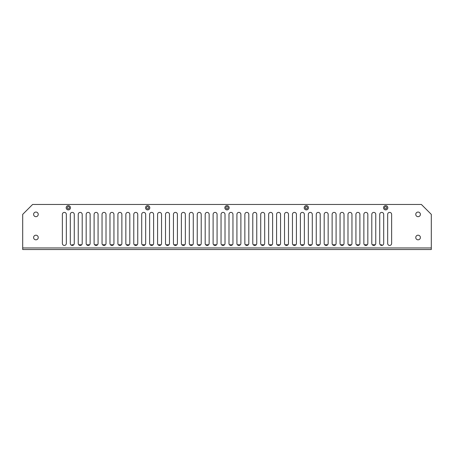 <?xml version="1.0" encoding="UTF-8"?>
<svg xmlns="http://www.w3.org/2000/svg" width="454" height="454" viewBox="0 0 454 454"><rect width="100%" height="100%" fill="white"/><g stroke="black" fill="none" stroke-linecap="round" stroke-linejoin="round"><path stroke-width="0.68" d="M68.321 209.907A2.151 2.151 0 0 1 66.171 207.762A2.151 2.151 0 0 1 68.321 205.611A2.151 2.151 0 0 1 70.466 207.762A2.151 2.151 0 0 1 68.321 209.907M68.321 206.666A1.09 1.09 0 0 0 67.232 207.762A1.09 1.09 0 0 0 68.321 208.851A1.09 1.09 0 0 0 69.411 207.762A1.09 1.09 0 0 0 68.321 206.666M147.658 209.907A2.151 2.151 0 0 1 145.513 207.762A2.151 2.151 0 0 1 147.658 205.611A2.151 2.151 0 0 1 149.809 207.762A2.151 2.151 0 0 1 147.658 209.907M147.658 206.666A1.09 1.09 0 0 0 146.568 207.762A1.09 1.09 0 0 0 147.658 208.851A1.09 1.09 0 0 0 148.753 207.762A1.09 1.09 0 0 0 147.658 206.666M227 209.907A2.151 2.151 0 0 1 224.849 207.762A2.151 2.151 0 0 1 227 205.611A2.151 2.151 0 0 1 229.151 207.762A2.151 2.151 0 0 1 227 209.907M227 206.666A1.09 1.09 0 0 0 225.91 207.762A1.09 1.09 0 0 0 227 208.851A1.09 1.09 0 0 0 228.09 207.762A1.09 1.09 0 0 0 227 206.666M306.342 209.907A2.151 2.151 0 0 1 304.191 207.762A2.151 2.151 0 0 1 306.342 205.611A2.151 2.151 0 0 1 308.487 207.762A2.151 2.151 0 0 1 306.342 209.907M306.342 206.666A1.09 1.09 0 0 0 305.247 207.762A1.09 1.09 0 0 0 306.342 208.851A1.09 1.09 0 0 0 307.432 207.762A1.09 1.09 0 0 0 306.342 206.666M385.679 209.907A2.151 2.151 0 0 1 383.534 207.762A2.151 2.151 0 0 1 385.679 205.611A2.151 2.151 0 0 1 387.829 207.762A2.151 2.151 0 0 1 385.679 209.907M385.679 206.666A1.09 1.09 0 0 0 384.589 207.762A1.09 1.09 0 0 0 385.679 208.851A1.09 1.09 0 0 0 386.768 207.762A1.09 1.09 0 0 0 385.679 206.666M418.077 216.689A2.315 2.315 0 0 1 415.762 214.373A2.315 2.315 0 0 1 418.077 212.058A2.315 2.315 0 0 1 420.393 214.373A2.315 2.315 0 0 1 418.077 216.689M418.077 239.826A2.315 2.315 0 0 1 415.762 237.51A2.315 2.315 0 0 1 418.077 235.2A2.315 2.315 0 0 1 420.393 237.51A2.315 2.315 0 0 1 418.077 239.826M35.923 216.689A2.315 2.315 0 0 1 33.607 214.373A2.315 2.315 0 0 1 35.923 212.058A2.315 2.315 0 0 1 38.238 214.373A2.315 2.315 0 0 1 35.923 216.689A2.315 2.315 0 0 1 33.607 214.373A2.315 2.315 0 0 1 35.923 212.058A2.315 2.315 0 0 1 38.238 214.373A2.315 2.315 0 0 1 35.923 216.689M35.923 239.826A2.315 2.315 0 0 1 33.607 237.51A2.315 2.315 0 0 1 35.923 235.2A2.315 2.315 0 0 1 38.238 237.51A2.315 2.315 0 0 1 35.923 239.826M22.7 247.958L22.7 249.547L431.3 249.547L431.3 214.373L421.38 204.453L32.62 204.453L22.7 214.373L22.7 247.958L431.3 247.958M70.302 214.373A1.986 1.986 0 0 1 72.288 212.387A1.986 1.986 0 0 1 74.269 214.373L74.269 243.463A1.986 1.986 0 0 1 72.288 245.444A1.986 1.986 0 0 1 70.302 243.463L70.302 214.373A1.986 1.986 0 0 1 72.288 212.387A1.986 1.986 0 0 1 74.269 214.373M62.368 214.373A1.986 1.986 0 0 1 64.355 212.387A1.986 1.986 0 0 1 66.335 214.373L66.335 243.463A1.986 1.986 0 0 1 64.355 245.444A1.986 1.986 0 0 1 62.368 243.463L62.368 214.373A1.986 1.986 0 0 1 64.355 212.387A1.986 1.986 0 0 1 66.335 214.373M78.236 214.373A1.986 1.986 0 0 1 80.222 212.387A1.986 1.986 0 0 1 82.202 214.373L82.202 243.463A1.986 1.986 0 0 1 80.222 245.444A1.986 1.986 0 0 1 78.236 243.463L78.236 214.373A1.986 1.986 0 0 1 80.222 212.387A1.986 1.986 0 0 1 82.202 214.373M86.169 214.373A1.986 1.986 0 0 1 88.155 212.387A1.986 1.986 0 0 1 90.136 214.373L90.136 243.463A1.986 1.986 0 0 1 88.155 245.444A1.986 1.986 0 0 1 86.169 243.463L86.169 214.373A1.986 1.986 0 0 1 88.155 212.387A1.986 1.986 0 0 1 90.136 214.373M94.109 214.373A1.986 1.986 0 0 1 96.089 212.387A1.986 1.986 0 0 1 98.075 214.373L98.075 243.463A1.986 1.986 0 0 1 96.089 245.444A1.986 1.986 0 0 1 94.109 243.463L94.109 214.373A1.986 1.986 0 0 1 96.089 212.387A1.986 1.986 0 0 1 98.075 214.373M102.042 214.373A1.986 1.986 0 0 1 104.023 212.387A1.986 1.986 0 0 1 106.009 214.373L106.009 243.463A1.986 1.986 0 0 1 104.023 245.444A1.986 1.986 0 0 1 102.042 243.463L102.042 214.373A1.986 1.986 0 0 1 104.023 212.387A1.986 1.986 0 0 1 106.009 214.373M109.976 214.373A1.986 1.986 0 0 1 111.956 212.387A1.986 1.986 0 0 1 113.943 214.373L113.943 243.463A1.986 1.986 0 0 1 111.956 245.444A1.986 1.986 0 0 1 109.976 243.463L109.976 214.373A1.986 1.986 0 0 1 111.956 212.387A1.986 1.986 0 0 1 113.943 214.373M117.909 214.373A1.986 1.986 0 0 1 119.89 212.387A1.986 1.986 0 0 1 121.876 214.373L121.876 243.463A1.986 1.986 0 0 1 119.89 245.444A1.986 1.986 0 0 1 117.909 243.463L117.909 214.373A1.986 1.986 0 0 1 119.89 212.387A1.986 1.986 0 0 1 121.876 214.373M125.843 214.373A1.986 1.986 0 0 1 127.824 212.387A1.986 1.986 0 0 1 129.81 214.373L129.81 243.463A1.986 1.986 0 0 1 127.824 245.444A1.986 1.986 0 0 1 125.843 243.463L125.843 214.373A1.986 1.986 0 0 1 127.824 212.387A1.986 1.986 0 0 1 129.81 214.373M133.777 214.373A1.986 1.986 0 0 1 135.757 212.387A1.986 1.986 0 0 1 137.744 214.373L137.744 243.463A1.986 1.986 0 0 1 135.757 245.444A1.986 1.986 0 0 1 133.777 243.463L133.777 214.373A1.986 1.986 0 0 1 135.757 212.387A1.986 1.986 0 0 1 137.744 214.373M141.71 214.373A1.986 1.986 0 0 1 143.691 212.387A1.986 1.986 0 0 1 145.677 214.373L145.677 243.463A1.986 1.986 0 0 1 143.691 245.444A1.986 1.986 0 0 1 141.71 243.463L141.71 214.373A1.986 1.986 0 0 1 143.691 212.387A1.986 1.986 0 0 1 145.677 214.373M149.644 214.373A1.986 1.986 0 0 1 151.625 212.387A1.986 1.986 0 0 1 153.611 214.373L153.611 243.463A1.986 1.986 0 0 1 151.625 245.444A1.986 1.986 0 0 1 149.644 243.463L149.644 214.373A1.986 1.986 0 0 1 151.625 212.387A1.986 1.986 0 0 1 153.611 214.373M157.578 214.373A1.986 1.986 0 0 1 159.564 212.387A1.986 1.986 0 0 1 161.545 214.373L161.545 243.463A1.986 1.986 0 0 1 159.564 245.444A1.986 1.986 0 0 1 157.578 243.463L157.578 214.373A1.986 1.986 0 0 1 159.564 212.387A1.986 1.986 0 0 1 161.545 214.373M165.511 214.373A1.986 1.986 0 0 1 167.498 212.387A1.986 1.986 0 0 1 169.478 214.373L169.478 243.463A1.986 1.986 0 0 1 167.498 245.444A1.986 1.986 0 0 1 165.511 243.463L165.511 214.373A1.986 1.986 0 0 1 167.498 212.387A1.986 1.986 0 0 1 169.478 214.373M173.445 214.373A1.986 1.986 0 0 1 175.431 212.387A1.986 1.986 0 0 1 177.412 214.373L177.412 243.463A1.986 1.986 0 0 1 175.431 245.444A1.986 1.986 0 0 1 173.445 243.463L173.445 214.373A1.986 1.986 0 0 1 175.431 212.387A1.986 1.986 0 0 1 177.412 214.373M181.379 214.373A1.986 1.986 0 0 1 183.365 212.387A1.986 1.986 0 0 1 185.346 214.373L185.346 243.463A1.986 1.986 0 0 1 183.365 245.444A1.986 1.986 0 0 1 181.379 243.463L181.379 214.373A1.986 1.986 0 0 1 183.365 212.387A1.986 1.986 0 0 1 185.346 214.373M189.312 214.373A1.986 1.986 0 0 1 191.299 212.387A1.986 1.986 0 0 1 193.279 214.373L193.279 243.463A1.986 1.986 0 0 1 191.299 245.444A1.986 1.986 0 0 1 189.312 243.463L189.312 214.373A1.986 1.986 0 0 1 191.299 212.387A1.986 1.986 0 0 1 193.279 214.373M197.246 214.373A1.986 1.986 0 0 1 199.232 212.387A1.986 1.986 0 0 1 201.213 214.373L201.213 243.463A1.986 1.986 0 0 1 199.232 245.444A1.986 1.986 0 0 1 197.246 243.463L197.246 214.373A1.986 1.986 0 0 1 199.232 212.387A1.986 1.986 0 0 1 201.213 214.373M205.18 214.373A1.986 1.986 0 0 1 207.166 212.387A1.986 1.986 0 0 1 209.146 214.373L209.146 243.463A1.986 1.986 0 0 1 207.166 245.444A1.986 1.986 0 0 1 205.18 243.463L205.18 214.373A1.986 1.986 0 0 1 207.166 212.387A1.986 1.986 0 0 1 209.146 214.373M213.113 214.373A1.986 1.986 0 0 1 215.1 212.387A1.986 1.986 0 0 1 217.08 214.373L217.08 243.463A1.986 1.986 0 0 1 215.1 245.444A1.986 1.986 0 0 1 213.113 243.463L213.113 214.373A1.986 1.986 0 0 1 215.1 212.387A1.986 1.986 0 0 1 217.08 214.373M221.047 214.373A1.986 1.986 0 0 1 223.033 212.387A1.986 1.986 0 0 1 225.014 214.373L225.014 243.463A1.986 1.986 0 0 1 223.033 245.444A1.986 1.986 0 0 1 221.047 243.463L221.047 214.373A1.986 1.986 0 0 1 223.033 212.387A1.986 1.986 0 0 1 225.014 214.373M228.986 214.373A1.986 1.986 0 0 1 230.967 212.387A1.986 1.986 0 0 1 232.953 214.373L232.953 243.463A1.986 1.986 0 0 1 230.967 245.444A1.986 1.986 0 0 1 228.986 243.463L228.986 214.373A1.986 1.986 0 0 1 230.967 212.387A1.986 1.986 0 0 1 232.953 214.373M236.92 214.373A1.986 1.986 0 0 1 238.9 212.387A1.986 1.986 0 0 1 240.887 214.373L240.887 243.463A1.986 1.986 0 0 1 238.9 245.444A1.986 1.986 0 0 1 236.92 243.463L236.92 214.373A1.986 1.986 0 0 1 238.9 212.387A1.986 1.986 0 0 1 240.887 214.373M244.854 214.373A1.986 1.986 0 0 1 246.834 212.387A1.986 1.986 0 0 1 248.82 214.373L248.82 243.463A1.986 1.986 0 0 1 246.834 245.444A1.986 1.986 0 0 1 244.854 243.463L244.854 214.373A1.986 1.986 0 0 1 246.834 212.387A1.986 1.986 0 0 1 248.82 214.373M252.787 214.373A1.986 1.986 0 0 1 254.768 212.387A1.986 1.986 0 0 1 256.754 214.373L256.754 243.463A1.986 1.986 0 0 1 254.768 245.444A1.986 1.986 0 0 1 252.787 243.463L252.787 214.373A1.986 1.986 0 0 1 254.768 212.387A1.986 1.986 0 0 1 256.754 214.373M260.721 214.373A1.986 1.986 0 0 1 262.701 212.387A1.986 1.986 0 0 1 264.688 214.373L264.688 243.463A1.986 1.986 0 0 1 262.701 245.444A1.986 1.986 0 0 1 260.721 243.463L260.721 214.373A1.986 1.986 0 0 1 262.701 212.387A1.986 1.986 0 0 1 264.688 214.373M268.654 214.373A1.986 1.986 0 0 1 270.635 212.387A1.986 1.986 0 0 1 272.621 214.373L272.621 243.463A1.986 1.986 0 0 1 270.635 245.444A1.986 1.986 0 0 1 268.654 243.463L268.654 214.373A1.986 1.986 0 0 1 270.635 212.387A1.986 1.986 0 0 1 272.621 214.373M276.588 214.373A1.986 1.986 0 0 1 278.569 212.387A1.986 1.986 0 0 1 280.555 214.373L280.555 243.463A1.986 1.986 0 0 1 278.569 245.444A1.986 1.986 0 0 1 276.588 243.463L276.588 214.373A1.986 1.986 0 0 1 278.569 212.387A1.986 1.986 0 0 1 280.555 214.373M284.522 214.373A1.986 1.986 0 0 1 286.502 212.387A1.986 1.986 0 0 1 288.489 214.373L288.489 243.463A1.986 1.986 0 0 1 286.502 245.444A1.986 1.986 0 0 1 284.522 243.463L284.522 214.373A1.986 1.986 0 0 1 286.502 212.387A1.986 1.986 0 0 1 288.489 214.373M292.455 214.373A1.986 1.986 0 0 1 294.436 212.387A1.986 1.986 0 0 1 296.422 214.373L296.422 243.463A1.986 1.986 0 0 1 294.436 245.444A1.986 1.986 0 0 1 292.455 243.463L292.455 214.373A1.986 1.986 0 0 1 294.436 212.387A1.986 1.986 0 0 1 296.422 214.373M300.389 214.373A1.986 1.986 0 0 1 302.375 212.387A1.986 1.986 0 0 1 304.356 214.373L304.356 243.463A1.986 1.986 0 0 1 302.375 245.444A1.986 1.986 0 0 1 300.389 243.463L300.389 214.373A1.986 1.986 0 0 1 302.375 212.387A1.986 1.986 0 0 1 304.356 214.373M308.323 214.373A1.986 1.986 0 0 1 310.309 212.387A1.986 1.986 0 0 1 312.29 214.373L312.29 243.463A1.986 1.986 0 0 1 310.309 245.444A1.986 1.986 0 0 1 308.323 243.463L308.323 214.373A1.986 1.986 0 0 1 310.309 212.387A1.986 1.986 0 0 1 312.29 214.373M316.256 214.373A1.986 1.986 0 0 1 318.243 212.387A1.986 1.986 0 0 1 320.223 214.373L320.223 243.463A1.986 1.986 0 0 1 318.243 245.444A1.986 1.986 0 0 1 316.256 243.463L316.256 214.373A1.986 1.986 0 0 1 318.243 212.387A1.986 1.986 0 0 1 320.223 214.373M324.19 214.373A1.986 1.986 0 0 1 326.176 212.387A1.986 1.986 0 0 1 328.157 214.373L328.157 243.463A1.986 1.986 0 0 1 326.176 245.444A1.986 1.986 0 0 1 324.19 243.463L324.19 214.373A1.986 1.986 0 0 1 326.176 212.387A1.986 1.986 0 0 1 328.157 214.373M332.124 214.373A1.986 1.986 0 0 1 334.11 212.387A1.986 1.986 0 0 1 336.091 214.373L336.091 243.463A1.986 1.986 0 0 1 334.11 245.444A1.986 1.986 0 0 1 332.124 243.463L332.124 214.373A1.986 1.986 0 0 1 334.11 212.387A1.986 1.986 0 0 1 336.091 214.373M340.057 214.373A1.986 1.986 0 0 1 342.044 212.387A1.986 1.986 0 0 1 344.024 214.373L344.024 243.463A1.986 1.986 0 0 1 342.044 245.444A1.986 1.986 0 0 1 340.057 243.463L340.057 214.373A1.986 1.986 0 0 1 342.044 212.387A1.986 1.986 0 0 1 344.024 214.373M347.991 214.373A1.986 1.986 0 0 1 349.977 212.387A1.986 1.986 0 0 1 351.958 214.373L351.958 243.463A1.986 1.986 0 0 1 349.977 245.444A1.986 1.986 0 0 1 347.991 243.463L347.991 214.373A1.986 1.986 0 0 1 349.977 212.387A1.986 1.986 0 0 1 351.958 214.373M355.925 214.373A1.986 1.986 0 0 1 357.911 212.387A1.986 1.986 0 0 1 359.891 214.373L359.891 243.463A1.986 1.986 0 0 1 357.911 245.444A1.986 1.986 0 0 1 355.925 243.463L355.925 214.373A1.986 1.986 0 0 1 357.911 212.387A1.986 1.986 0 0 1 359.891 214.373M363.864 214.373A1.986 1.986 0 0 1 365.845 212.387A1.986 1.986 0 0 1 367.831 214.373L367.831 243.463A1.986 1.986 0 0 1 365.845 245.444A1.986 1.986 0 0 1 363.864 243.463L363.864 214.373A1.986 1.986 0 0 1 365.845 212.387A1.986 1.986 0 0 1 367.831 214.373M371.798 214.373A1.986 1.986 0 0 1 373.778 212.387A1.986 1.986 0 0 1 375.764 214.373L375.764 243.463A1.986 1.986 0 0 1 373.778 245.444A1.986 1.986 0 0 1 371.798 243.463L371.798 214.373A1.986 1.986 0 0 1 373.778 212.387A1.986 1.986 0 0 1 375.764 214.373M379.731 214.373A1.986 1.986 0 0 1 381.712 212.387A1.986 1.986 0 0 1 383.698 214.373L383.698 243.463A1.986 1.986 0 0 1 381.712 245.444A1.986 1.986 0 0 1 379.731 243.463L379.731 214.373A1.986 1.986 0 0 1 381.712 212.387A1.986 1.986 0 0 1 383.698 214.373M387.665 214.373A1.986 1.986 0 0 1 389.646 212.387A1.986 1.986 0 0 1 391.632 214.373L391.632 243.463A1.986 1.986 0 0 1 389.646 245.444A1.986 1.986 0 0 1 387.665 243.463L387.665 214.373A1.986 1.986 0 0 1 389.646 212.387A1.986 1.986 0 0 1 391.632 214.373M74.269 243.463A1.986 1.986 0 0 1 73.764 244.785L72.504 244.785A1.322 1.322 0 0 0 71.573 245.171L71.471 245.273A1.986 1.986 0 0 1 70.302 243.463M66.335 243.463A1.986 1.986 0 0 1 64.355 245.444A1.986 1.986 0 0 1 62.368 243.463M82.202 243.463A1.986 1.986 0 0 1 81.697 244.785L78.741 244.785A1.986 1.986 0 0 1 78.236 243.463M90.136 243.463A1.986 1.986 0 0 1 89.631 244.785L86.674 244.785A1.986 1.986 0 0 1 86.169 243.463M98.075 243.463A1.986 1.986 0 0 1 97.57 244.785L94.614 244.785A1.986 1.986 0 0 1 94.109 243.463M106.009 243.463A1.986 1.986 0 0 1 105.504 244.785L102.547 244.785A1.986 1.986 0 0 1 102.042 243.463M113.943 243.463A1.986 1.986 0 0 1 113.438 244.785L110.481 244.785A1.986 1.986 0 0 1 109.976 243.463M121.876 243.463A1.986 1.986 0 0 1 121.371 244.785L118.415 244.785A1.986 1.986 0 0 1 117.909 243.463M129.81 243.463A1.986 1.986 0 0 1 129.305 244.785L126.348 244.785A1.986 1.986 0 0 1 125.843 243.463M137.744 243.463A1.986 1.986 0 0 1 137.239 244.785L134.282 244.785A1.986 1.986 0 0 1 133.777 243.463M145.677 243.463A1.986 1.986 0 0 1 145.172 244.785L142.215 244.785A1.986 1.986 0 0 1 141.71 243.463M153.611 243.463A1.986 1.986 0 0 1 153.106 244.785L150.149 244.785A1.986 1.986 0 0 1 149.644 243.463M161.545 243.463A1.986 1.986 0 0 1 161.039 244.785L158.083 244.785A1.986 1.986 0 0 1 157.578 243.463M169.478 243.463A1.986 1.986 0 0 1 168.973 244.785L166.016 244.785A1.986 1.986 0 0 1 165.511 243.463M177.412 243.463A1.986 1.986 0 0 1 176.907 244.785L173.95 244.785A1.986 1.986 0 0 1 173.445 243.463M185.346 243.463A1.986 1.986 0 0 1 184.84 244.785L181.884 244.785A1.986 1.986 0 0 1 181.379 243.463M193.279 243.463A1.986 1.986 0 0 1 192.774 244.785L189.817 244.785A1.986 1.986 0 0 1 189.312 243.463M201.213 243.463A1.986 1.986 0 0 1 200.708 244.785L197.751 244.785A1.986 1.986 0 0 1 197.246 243.463M209.146 243.463A1.986 1.986 0 0 1 208.641 244.785L205.685 244.785A1.986 1.986 0 0 1 205.18 243.463M217.08 243.463A1.986 1.986 0 0 1 216.575 244.785L213.618 244.785A1.986 1.986 0 0 1 213.113 243.463M225.014 243.463A1.986 1.986 0 0 1 224.509 244.785L221.552 244.785A1.986 1.986 0 0 1 221.047 243.463M232.953 243.463A1.986 1.986 0 0 1 232.448 244.785L229.491 244.785A1.986 1.986 0 0 1 228.986 243.463M240.887 243.463A1.986 1.986 0 0 1 240.382 244.785L237.425 244.785A1.986 1.986 0 0 1 236.92 243.463M248.82 243.463A1.986 1.986 0 0 1 248.315 244.785L245.359 244.785A1.986 1.986 0 0 1 244.854 243.463M256.754 243.463A1.986 1.986 0 0 1 256.249 244.785L253.292 244.785A1.986 1.986 0 0 1 252.787 243.463M264.688 243.463A1.986 1.986 0 0 1 264.183 244.785L261.226 244.785A1.986 1.986 0 0 1 260.721 243.463M272.621 243.463A1.986 1.986 0 0 1 272.116 244.785L269.16 244.785A1.986 1.986 0 0 1 268.654 243.463M280.555 243.463A1.986 1.986 0 0 1 280.05 244.785L277.093 244.785A1.986 1.986 0 0 1 276.588 243.463M288.489 243.463A1.986 1.986 0 0 1 287.984 244.785L285.027 244.785A1.986 1.986 0 0 1 284.522 243.463M296.422 243.463A1.986 1.986 0 0 1 295.917 244.785L292.961 244.785A1.986 1.986 0 0 1 292.455 243.463M304.356 243.463A1.986 1.986 0 0 1 303.851 244.785L300.894 244.785A1.986 1.986 0 0 1 300.389 243.463M312.29 243.463A1.986 1.986 0 0 1 311.784 244.785L308.828 244.785A1.986 1.986 0 0 1 308.323 243.463M320.223 243.463A1.986 1.986 0 0 1 319.718 244.785L316.761 244.785A1.986 1.986 0 0 1 316.256 243.463M328.157 243.463A1.986 1.986 0 0 1 327.652 244.785L324.695 244.785A1.986 1.986 0 0 1 324.19 243.463M336.091 243.463A1.986 1.986 0 0 1 335.585 244.785L332.629 244.785A1.986 1.986 0 0 1 332.124 243.463M344.024 243.463A1.986 1.986 0 0 1 343.519 244.785L340.562 244.785A1.986 1.986 0 0 1 340.057 243.463M351.958 243.463A1.986 1.986 0 0 1 351.453 244.785L348.496 244.785A1.986 1.986 0 0 1 347.991 243.463M359.891 243.463A1.986 1.986 0 0 1 359.386 244.785L356.43 244.785A1.986 1.986 0 0 1 355.925 243.463M367.831 243.463A1.986 1.986 0 0 1 367.326 244.785L364.369 244.785A1.986 1.986 0 0 1 363.864 243.463M375.764 243.463A1.986 1.986 0 0 1 375.259 244.785L372.303 244.785A1.986 1.986 0 0 1 371.798 243.463M383.698 243.463A1.986 1.986 0 0 1 382.291 245.359L382.098 245.171A1.322 1.322 0 0 0 381.167 244.785L380.236 244.785A1.986 1.986 0 0 1 379.731 243.463M391.632 243.463A1.986 1.986 0 0 1 389.646 245.444A1.986 1.986 0 0 1 387.665 243.463M381.167 244.785L380.236 244.785M375.259 244.785L372.303 244.785M367.326 244.785L364.369 244.785M359.386 244.785L356.43 244.785M351.453 244.785L348.496 244.785M343.519 244.785L340.562 244.785M335.585 244.785L332.629 244.785M327.652 244.785L324.695 244.785M319.718 244.785L316.761 244.785M311.784 244.785L308.828 244.785M303.851 244.785L300.894 244.785M295.917 244.785L292.961 244.785M287.984 244.785L285.027 244.785M280.05 244.785L277.093 244.785M272.116 244.785L269.16 244.785M264.183 244.785L261.226 244.785M256.249 244.785L253.292 244.785M248.315 244.785L245.359 244.785M240.382 244.785L237.425 244.785M232.448 244.785L229.491 244.785M224.509 244.785L221.552 244.785M216.575 244.785L213.618 244.785M208.641 244.785L205.685 244.785M200.708 244.785L197.751 244.785M192.774 244.785L189.817 244.785M184.84 244.785L181.884 244.785M176.907 244.785L173.95 244.785M168.973 244.785L166.016 244.785M161.039 244.785L158.083 244.785M153.106 244.785L150.149 244.785M145.172 244.785L142.215 244.785M137.239 244.785L134.282 244.785M129.305 244.785L126.348 244.785M121.371 244.785L118.415 244.785M113.438 244.785L110.481 244.785M105.504 244.785L102.547 244.785M97.57 244.785L94.614 244.785M89.631 244.785L86.674 244.785M81.697 244.785L78.741 244.785M73.764 244.785L72.504 244.785"/></g></svg>
